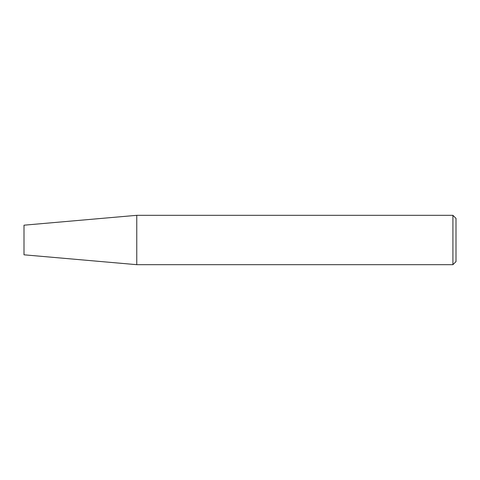 <?xml version="1.0" encoding="UTF-8"?>
<svg xmlns="http://www.w3.org/2000/svg" width="480" height="480" viewBox="0 0 480 480"><rect width="100%" height="100%" fill="white"/><g stroke="black" fill="none" stroke-linecap="round" stroke-linejoin="round"><path stroke-width="0.72" d="M136.764 215.322L136.764 264.678L452.916 264.678L452.916 215.322L136.764 215.322L24 225.186L24 254.814L136.764 264.678M452.916 264.678L456 261.594L456 218.406L452.916 215.322"/></g></svg>

